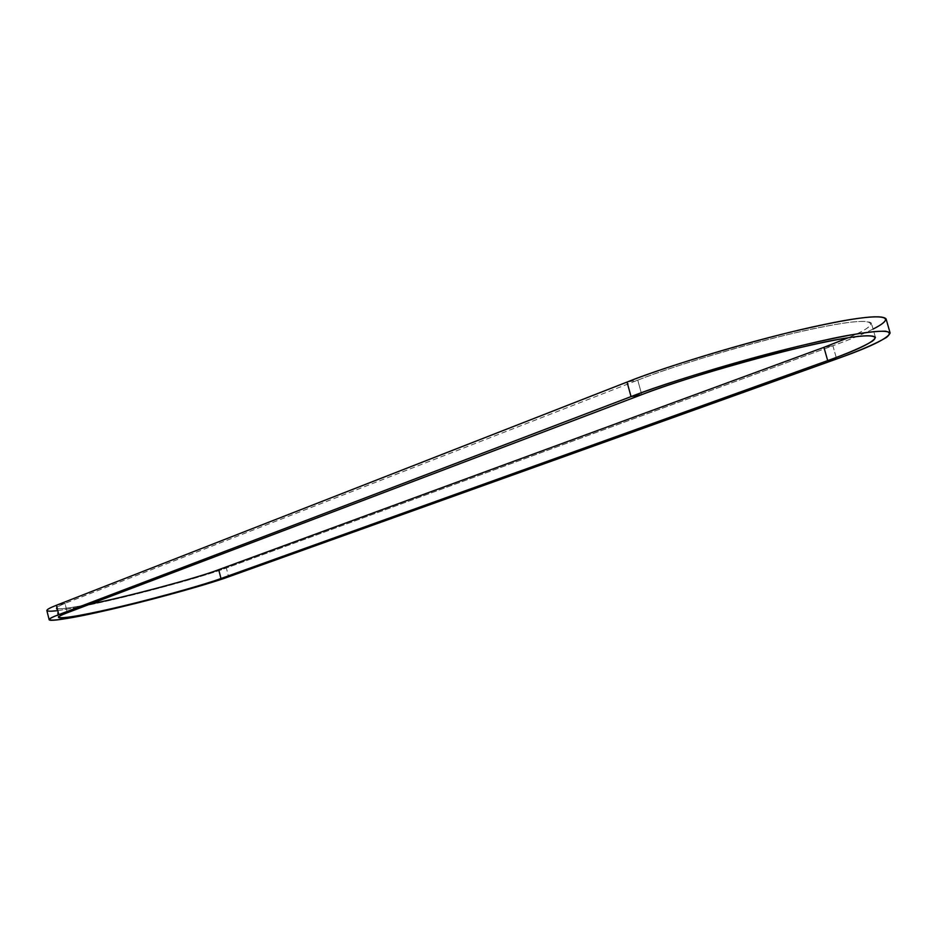 <?xml version="1.0" encoding="UTF-8"?>
<svg xmlns="http://www.w3.org/2000/svg" width="937" height="937" viewBox="0 0 937 937"><rect width="100%" height="100%" fill="white"/><g stroke="black" fill="none" stroke-linecap="round" stroke-linejoin="round"><path stroke-width="0.7" stroke-dasharray="4.68 3.51" d="M56.817 610.748C76.026 608.078 103.269 602.327 138.571 593.472C178.007 583.388 207.264 574.896 226.344 568.009L218.708 569.684L226.344 568.009L832.888 345.753L836.647 358.976L832.888 345.753L226.344 568.009L228.605 576.817L226.344 568.009C208.213 574.849 158.927 588.858 119.35 598.181C83.358 606.801 47.939 613.384 46.862 610.573M90.257 604.037C69.268 608.312 57.907 609.718 56.197 608.242C56.208 607.281 59.148 605.653 65.004 603.393L67.359 612.739L65.004 603.393L637.757 380.164L65.004 603.393C48.408 610.35 56.829 610.561 90.257 604.037M641.751 394.653L637.757 380.164C668.983 367.737 735.112 347.158 787.701 334.614C839.083 322.515 866.983 318.721 871.41 323.242C871.492 326.252 863.797 331.089 848.313 337.718C886.496 321.696 873.296 316.577 824.209 326.58C774.466 335.844 677.217 364.153 637.757 380.164L627.04 382.062L637.757 380.164L641.751 394.653M873.073 329.063C862.555 334.275 849.156 339.838 832.888 345.753C866.374 333.607 884.095 324.635 886.074 318.861M832.888 345.753L823.928 347.334L832.888 345.753M56.431 605.267L65.004 603.393L56.431 605.267M58.492 617.413L56.197 608.242M875.439 337.343L871.41 323.242"/><path stroke-width="1.41" d="M890.115 332.986L886.074 318.861C881.295 313.825 850.327 318.041 793.194 331.499C734.643 345.472 661.323 368.358 627.04 382.062L631.046 396.609L58.785 614.649L56.431 605.267L627.04 382.062L631.046 396.609C665.446 383.233 738.883 360.593 797.434 346.503C854.579 332.916 885.465 328.418 890.115 332.986C888.042 338.398 870.215 347.065 836.647 358.976L827.699 360.616C857.742 349.923 873.647 342.157 875.439 337.343C871.129 333.232 843.288 337.285 791.906 349.501C739.305 362.15 673.082 382.519 641.751 394.653L631.046 396.609C679.747 377.154 806.183 341.782 854.029 334.415C867.627 332.202 878.074 331.124 885.371 331.183C890.15 332.026 890.501 334.122 886.437 337.449C876.306 343.504 859.709 350.672 836.647 358.976L827.699 360.616L220.98 578.516L218.708 569.684C197.004 578.117 124.387 597.443 90.257 604.037C124.387 597.443 197.004 578.117 218.708 569.684L823.928 347.334L827.699 360.616C848.535 353.097 863.41 346.631 872.335 341.209C880.885 334.884 867.791 334.333 842.375 338.714C799.097 345.448 686.001 377.072 641.751 394.653L631.046 396.609L58.785 614.649C52.39 617.073 49.181 618.771 49.157 619.744C50.176 622.332 85.56 615.55 121.541 606.86C161.117 597.443 210.438 583.505 228.605 576.817L836.647 358.976L228.605 576.817C207.311 584.758 142.155 602.55 102.52 611.287C60.296 621.008 34.61 623.48 58.785 614.649L67.359 612.739C61.479 614.953 58.516 616.511 58.492 617.413C59.406 619.744 91.311 613.641 123.989 605.747C159.922 597.197 204.653 584.547 220.98 578.516L218.708 569.684L823.928 347.334L827.699 360.616L220.98 578.516L228.605 576.817L220.98 578.516C201.818 585.684 142.494 601.882 106.537 609.8C68.202 618.619 45.363 620.739 67.359 612.739L641.751 394.653L67.359 612.739L58.785 614.649L56.431 605.267C50.059 607.75 46.862 609.518 46.862 610.573L49.157 619.744M848.313 337.718L823.928 347.334L848.313 337.718M56.817 610.748C43.805 612.107 43.676 610.28 56.431 605.267L627.04 382.062C667.589 365.606 765.342 336.512 823.248 324.694C877.676 313.028 902.308 314.375 873.073 329.063"/></g></svg>
